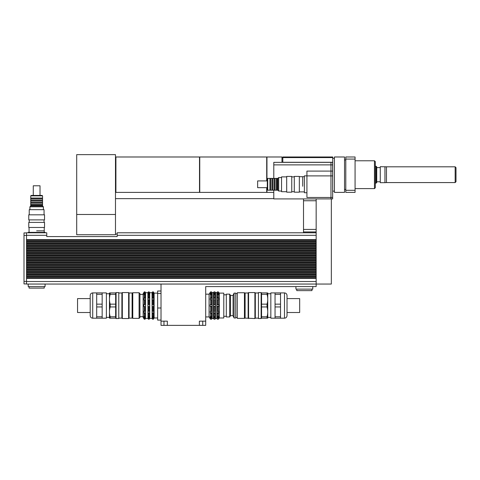 <?xml version="1.0" encoding="UTF-8"?>
<svg xmlns="http://www.w3.org/2000/svg" width="480" height="480" viewBox="0 0 480 480"><rect width="100%" height="100%" fill="white"/><g stroke="black" fill="none" stroke-linecap="round" stroke-linejoin="round"><path stroke-width="0.72" d="M355.074 159.078L355.074 190.308L345.798 190.308L345.798 159.078L355.074 159.078L355.074 156.984L345.798 156.984L345.798 159.078M345.798 190.308L345.798 192.396L355.074 192.396L355.074 190.308M455.154 182.574L456 181.734L456 167.652L455.154 166.806L455.154 182.574L386.466 182.574L386.466 166.806L380.262 166.704L380.262 182.682L384.948 182.682L384.948 166.704M374.466 188.604L375.306 187.758L375.306 161.622L374.466 160.782L374.466 188.604L355.074 188.604M345.798 189.45L344.532 189.45M344.532 192.396L344.532 156.984L334.416 156.984L334.416 192.396L344.532 192.396M386.466 182.574L384.948 182.682M380.262 182.682L380.262 166.704M380.112 181.776L376.74 181.776M376.152 166.26L376.152 183.126L376.74 182.532L376.74 166.848L376.152 166.26L375.306 166.26M376.152 183.126L375.306 183.126M302.712 186.258L302.712 176.706L302.712 186.258M306.924 175.86L304.398 175.86L304.398 192.726L306.924 192.726M330.96 197.478L332.646 197.478L332.646 198.906L330.96 198.906L330.96 197.484L306.924 197.484L306.924 175.902L330.96 175.902L330.96 197.484M332.646 164.88L330.96 164.88L330.96 162.36L332.646 162.372L332.646 197.478M332.646 171.108L330.96 171.108M332.646 175.908L330.96 175.908M306.924 175.902L306.924 171.102L330.96 171.102L330.96 164.874L273.792 164.874L273.792 178.392M330.96 171.102L330.96 175.902M273.792 190.194L273.792 198.912L330.96 198.912M281.97 162.36L281.97 156.984L266.958 156.984L266.958 180.918M332.73 162.282L332.73 156.984L282.81 156.984L282.81 162.282L332.73 162.282L332.646 196.488M266.958 187.668L266.958 192.396L273.792 192.396M330.96 162.36L273.792 162.36L273.792 164.874M266.706 180.918L266.706 156.984L199.758 156.984L199.758 192.396L266.706 192.396L266.706 187.668M115.482 157.83L115.908 157.83M115.908 156.984L115.908 192.396L199.506 192.396L199.506 156.984L115.908 156.984M115.482 154.632L115.482 234.726L76.698 234.726L76.698 154.632L115.482 154.632M303.51 198.912L303.51 232.788M316.158 231.942L303.51 231.942M316.158 198.912L316.158 200.748L303.51 200.748M316.158 200.748L316.158 240.372L26.532 240.372L26.532 239.616L316.158 239.616M331.338 198.906L331.338 284.052L316.158 284.052L316.158 240.372M316.158 278.4L26.532 278.4L26.532 284.052L316.158 284.052L316.158 286.578L205.704 286.578L205.704 325.368L199.38 325.368L199.38 321.15L205.704 321.15M216.972 317.292L216.972 316.446L217.356 316.806L218.82 316.446L218.82 317.292L216.972 317.292L217.356 319.206L218.364 319.206L218.82 318.624M213.594 317.292L213.594 316.446L213.978 316.806L215.442 316.446L215.442 317.292L213.594 317.292L213.978 319.206L214.986 319.206L215.442 318.624M218.82 317.292L218.364 317.946L217.356 317.946M215.442 317.292L214.986 317.946L213.978 317.946M212.004 317.292L211.548 317.946L210.534 317.946L210.156 316.446L210.534 316.806L212.004 316.446L212.004 317.292L210.156 317.292M216.972 312.816L216.972 311.358L218.82 311.358L218.82 312.816L216.972 312.816L217.356 313.362L217.356 316.806M213.594 312.816L213.594 311.358L215.442 311.358L215.442 312.816L213.594 312.816L213.978 313.362L213.978 316.806M218.82 312.816L218.364 313.362L217.356 313.362M215.442 312.816L214.986 313.362L213.978 313.362M212.004 312.816L211.548 313.362L210.534 313.362L210.156 311.358L212.004 311.358L212.004 312.816L210.156 312.816M216.972 306.396L216.972 304.71L218.82 304.71L218.82 306.396L216.972 306.396L217.356 306.69L217.356 311.394M218.82 304.71L216.972 304.71M213.594 306.396L213.594 304.71L215.442 304.71L215.442 306.396L213.594 306.396L213.978 306.69L213.978 311.394M215.442 304.71L213.594 304.71M218.82 306.396L217.356 306.69M215.442 306.396L213.978 306.69M212.004 304.71L212.004 306.396L211.548 306.69L210.156 306.396L210.156 304.71L212.004 304.71L210.156 304.71M212.004 306.396L210.156 306.396M216.972 299.748L216.972 298.29L217.356 297.738L218.364 297.738L218.82 298.29L218.82 299.748L216.972 299.748M218.82 298.29L216.972 298.29M213.594 299.748L213.594 298.29L213.978 297.738L214.986 297.738L215.442 298.29L215.442 299.748L213.594 299.748M215.442 298.29L213.594 298.29M212.004 298.29L212.004 299.748L210.156 299.748L210.534 297.738L211.548 297.738L212.004 298.29L210.156 298.29M216.972 294.654L217.356 293.16L218.364 293.16L218.82 294.654L218.364 294.294L216.972 294.654M218.82 293.814L216.972 293.814M213.594 294.654L213.978 293.16L214.986 293.16L215.442 294.654L214.986 294.294L213.594 294.654M215.442 293.814L213.594 293.814M212.004 293.814L212.004 294.654L211.548 294.294L210.156 294.654L210.534 293.16L211.548 293.16L212.004 293.814L210.156 293.814M215.466 318.624L215.586 292.65L216.852 292.65L217.356 291.9L217.356 293.16M218.82 292.482L218.364 291.9L217.356 291.9M213.594 292.482L213.978 291.9L213.978 293.16M215.442 292.482L214.986 291.9L213.978 291.9M212.184 318.408L212.184 292.692L211.548 291.9L210.534 291.9L209.076 294.168L209.076 316.932L210.534 319.206L211.548 319.206L212.184 318.408L213.576 318.624M211.548 291.9L211.548 293.16M210.534 291.9L210.534 293.16M211.548 294.294L211.548 297.738M210.534 294.294L210.534 297.738M211.548 299.712L211.548 304.416M210.534 299.712L210.534 304.416M211.548 306.69L211.548 311.394M210.534 306.69L210.534 311.394M210.534 317.946L210.534 319.206M211.548 317.946L211.548 319.206M211.548 313.362L211.548 316.806M210.534 313.362L210.534 316.806M214.986 291.9L214.986 293.16M214.986 294.294L214.986 297.738M213.978 294.294L213.978 297.738M214.986 299.712L214.986 304.416M213.978 299.712L213.978 304.416M214.986 306.69L214.986 311.394M214.986 317.946L214.986 319.206M214.986 313.362L214.986 316.806M218.364 291.9L218.364 293.16M218.364 294.294L218.364 297.738M217.356 294.294L217.356 297.738M218.364 299.712L218.364 304.416M217.356 299.712L217.356 304.416M218.364 306.69L218.364 311.394M218.364 317.946L218.364 319.206M218.364 313.362L218.364 316.806M218.838 292.482L219.312 293.118L219.312 317.988L218.838 318.624M216.852 292.65L216.852 318.456L217.356 319.206M213.594 318.624L213.978 319.206M212.184 292.692L213.576 292.482M213.444 292.692L213.444 318.408M205.704 294.168L209.076 294.168M219.312 293.118L223.782 293.118L223.782 317.988L219.312 317.988M223.782 294.804L226.314 294.804M161.016 293.454L157.644 293.454L157.644 320.1L161.016 320.1M161.016 308.004L157.644 308.004M161.016 291.006L157.644 291.006L157.644 293.454M161.016 325.368L161.016 321.15L167.34 321.15L167.34 325.368L161.016 325.368M161.016 284.052L161.016 321.15M167.34 325.368L199.38 325.368M296.766 289.11L296.766 290.628L311.946 290.628L311.946 289.11M295.926 286.578L295.926 289.11L312.786 289.11L312.786 286.578M36.648 230.844L44.238 230.844L36.648 230.844M45.078 232.788L45.078 232.362L28.218 232.362L28.218 232.788M29.058 286.578L29.058 288.096L44.238 288.096L44.238 286.578M28.218 284.052L28.218 286.578L45.078 286.578L45.078 284.052M26.532 278.4L26.532 277.644L316.158 277.644M316.158 276.672L26.532 276.672L26.532 275.916L316.158 275.916M316.158 274.944L26.532 274.944L26.532 274.188L316.158 274.188M316.158 273.216L26.532 273.216L26.532 272.46L316.158 272.46M316.158 271.488L26.532 271.488L26.532 270.732L316.158 270.732M316.158 269.76L26.532 269.76L26.532 268.998L316.158 268.998M316.158 268.032L26.532 268.032L26.532 267.27L316.158 267.27M316.158 266.304L26.532 266.304L26.532 265.542L316.158 265.542M316.158 264.576L26.532 264.576L26.532 263.814L316.158 263.814M316.158 262.848L26.532 262.848L26.532 262.086L316.158 262.086M316.158 261.114L26.532 261.114L26.532 260.358L316.158 260.358M316.158 259.386L26.532 259.386L26.532 258.63L316.158 258.63M316.158 257.658L26.532 257.658L26.532 256.902L316.158 256.902M316.158 255.93L26.532 255.93L26.532 255.174L316.158 255.174M316.158 254.202L26.532 254.202L26.532 253.446L316.158 253.446M316.158 252.474L26.532 252.474L26.532 251.718L316.158 251.718M316.158 250.746L26.532 250.746L26.532 249.984L316.158 249.984M316.158 249.018L26.532 249.018L26.532 248.256L316.158 248.256M316.158 247.29L26.532 247.29L26.532 246.528L316.158 246.528M316.158 245.562L26.532 245.562L26.532 244.8L316.158 244.8M316.158 243.834L26.532 243.834L26.532 243.072L316.158 243.072M316.158 242.106L26.532 242.106L26.532 241.344L316.158 241.344M26.532 241.344L26.532 240.372M26.532 243.072L26.532 242.106M26.532 244.8L26.532 243.834M26.532 246.528L26.532 245.562M26.532 248.256L26.532 247.29M26.532 249.984L26.532 249.018M26.532 251.718L26.532 250.746M26.532 253.446L26.532 252.474M26.532 255.174L26.532 254.202M26.532 256.902L26.532 255.93M26.532 258.63L26.532 257.658M26.532 260.358L26.532 259.386M26.532 262.086L26.532 261.114M26.532 263.814L26.532 262.848M26.532 265.542L26.532 264.576M26.532 267.27L26.532 266.304M26.532 268.998L26.532 268.032M26.532 270.732L26.532 269.76M26.532 272.46L26.532 271.488M26.532 274.188L26.532 273.216M26.532 275.916L26.532 274.944M26.532 277.644L26.532 276.672M26.532 239.616L26.532 232.788L46.764 232.788L46.764 236.58L117.168 236.58L117.168 235.314L316.158 235.314M316.158 232.788L117.168 232.788L117.168 235.314M26.532 232.914L24 232.914L24 283.926L26.532 283.926M248.574 318.534L248.574 292.566L248.148 292.986L245.112 292.986L245.112 318.114L254.898 318.534L254.898 292.566L248.574 292.566M248.148 318.114L248.148 292.986M258.438 318.114L255.318 318.114L255.318 292.986L254.898 292.566M255.318 318.114L254.898 318.534M287.022 312.51L299.67 312.51L299.67 298.596L287.022 298.596M275.046 316.806L275.046 318.198L280.53 318.198L280.53 316.806L275.046 316.806L275.046 306.942L280.53 306.942L280.53 316.806M280.53 304.158L275.046 304.158L275.046 294.3L280.53 294.3L280.53 306.942M280.53 294.3L280.53 292.902L270.834 292.902L270.834 318.198L275.046 318.198M267.036 316.806L267.036 318.198C267.984 318.198 267.984 318.198 267.036 318.198C267.984 318.198 267.984 318.198 267.036 318.198L261.558 318.198L261.558 306.942L267.036 306.942C267.984 310.23 267.984 313.518 267.036 316.806L261.558 316.806M267.036 304.158L261.558 304.158L261.558 294.3L267.036 294.3C267.984 297.582 267.984 300.87 267.036 304.158L267.036 306.942M267.036 294.3L267.036 292.902C267.984 292.902 267.984 292.902 267.036 292.902C267.984 292.902 267.984 292.902 267.036 292.902L261.558 292.902L261.558 294.3M261.558 306.942L261.558 304.158M275.046 294.3L275.046 292.902M275.046 306.942L275.046 304.158M267.744 318.198L267.744 292.902M284.49 318.198C286.026 318.048 286.872 317.208 287.022 315.672L287.022 295.434C286.872 293.898 286.026 293.052 284.49 292.902L284.49 318.198L280.53 318.198M270.834 317.358L267.882 317.358M261.138 318.534L261.138 292.566L258.438 292.566L258.438 318.534L261.138 318.534L261.558 318.114M244.776 317.778L245.112 318.114M244.44 318.366L244.776 318.03L244.776 293.076L244.44 292.734L237.276 292.734L237.276 318.366L244.44 318.366L244.44 292.734M237.276 317.568L235.758 317.568M235.758 317.988L235.758 293.118L234.072 293.118L234.072 317.988L235.758 317.988M234.072 317.988L233.058 315.672L233.058 295.434L234.072 293.118M233.058 315.672L230.526 315.672L230.526 295.434L229.686 294.15L226.314 294.15L226.314 316.956L229.686 316.956L229.686 294.15M230.526 315.672L229.686 316.956M304.398 191.88L299.34 191.88M299.34 192.18L299.34 176.412L294.282 176.412L294.282 192.18L299.34 192.18M294.282 191.706L291.75 191.706M291.75 192.18L291.75 176.412L286.692 176.412L286.692 192.18L291.75 192.18M286.692 191.706L281.544 191.706L281.544 176.88L286.692 176.88M267.72 190.194L267.72 178.392L267.3 178.812L267.3 189.774L267.72 190.194L269.91 190.194L269.91 178.392L267.72 178.392M281.544 191.04L278.682 191.04L278.682 177.546L281.544 177.546M278.682 191.04L277.836 190.194L277.836 178.392L278.682 177.546M277.836 190.194L277.08 190.194L277.08 178.392L269.91 178.392M277.08 190.194L276.234 190.194L276.234 178.392M276.234 190.194L274.968 190.194L274.968 178.392M274.968 190.194L274.128 190.194L274.128 178.392M274.128 190.194L272.862 190.194L272.862 178.392M272.862 190.194L272.022 190.194L272.022 178.392M272.022 190.194L270.756 190.194L270.756 178.392M270.756 190.194L269.91 190.194M267.3 187.668L257.64 187.668L257.64 180.918L267.3 180.918M129.06 292.986L128.64 292.566L128.64 318.534L129.06 318.114L132.096 318.114L132.096 292.986L129.06 292.986L129.06 318.114M118.77 292.986L121.89 292.986L121.89 318.114L122.316 318.534L122.316 292.566L128.64 292.566M122.316 318.534L128.64 318.534M90.192 298.596L77.544 298.596L77.544 312.51L90.192 312.51M153.714 316.344L153.714 317.4L152.19 317.4L152.19 316.344L152.526 316.734L153.714 316.344M149.568 316.344L149.568 317.4L148.044 317.4L148.044 316.344L148.38 316.734L149.568 316.344M153.714 317.4L153.372 318L152.526 318L152.19 317.4M149.568 317.4L149.226 318L148.38 318L148.044 317.4M145.422 317.4L145.08 318L144.234 318L143.898 316.344L144.234 316.734L145.422 316.344L145.422 317.4L143.898 317.4M153.714 311.172L153.714 313.002L152.19 313.002L152.19 311.172L153.714 311.172M149.568 311.172L149.568 313.002L148.044 313.002L148.044 311.172L149.568 311.172M153.714 313.002L153.372 313.47L152.526 313.47L152.19 313.002M149.568 313.002L149.226 313.47L148.38 313.47L148.044 313.002M145.422 313.002L145.08 313.47L144.234 313.47L143.898 311.172L145.422 311.172L145.422 313.002L143.898 313.002M153.714 304.5L153.714 306.606L152.19 306.606L152.19 304.5L153.714 304.5L152.19 304.5M149.568 304.5L149.568 306.606L148.044 306.606L148.044 304.5L149.568 304.5L148.044 304.5M153.714 306.606L152.19 306.606M149.568 306.606L148.044 306.606M145.422 306.606L143.898 306.606L143.898 304.5L144.234 304.29L145.422 304.5L145.422 306.606L143.898 306.606M145.422 304.5L143.898 304.5M153.714 298.104L153.714 299.928L152.19 299.928L152.19 298.104L152.526 297.636L153.372 297.636L153.714 298.104L152.19 298.104M149.568 298.104L149.568 299.928L148.044 299.928L148.044 298.104L148.38 297.636L149.226 297.636L149.568 298.104L148.044 298.104M145.422 299.928L143.898 299.928L144.234 297.636L145.08 297.636L145.422 298.104L145.422 299.928M145.422 298.104L143.898 298.104M153.714 293.706L153.714 294.762L153.372 294.366L152.19 294.762L152.526 293.106L153.372 293.106L153.714 293.706L152.19 293.706M149.568 293.706L149.568 294.762L149.226 294.366L148.044 294.762L148.38 293.106L149.226 293.106L149.568 293.706L148.044 293.706M145.422 294.762L145.08 294.366L143.898 294.762L144.234 293.106L145.08 293.106L145.422 294.762M145.422 293.706L143.898 293.706M153.714 292.482L153.372 291.906L152.526 291.906L153.372 291.906L153.372 293.106M152.19 292.482L152.526 291.906L152.526 293.106M148.38 318L148.38 319.194L149.226 319.194L149.712 318.408L149.712 292.692L149.226 291.906L148.38 291.906L149.226 291.906L149.226 293.106M148.044 292.482L148.38 291.906L148.38 293.106M145.422 292.482L145.08 291.906L144.234 291.906L143.898 292.482M144.234 293.106L144.234 291.906L145.08 291.906L145.08 293.106M145.08 294.366L145.08 297.636M144.234 294.366L144.234 297.636M145.08 299.826L145.08 304.29M144.234 299.826L144.234 304.29M145.08 306.816L145.08 311.28M144.234 306.816L144.234 311.28M145.08 313.47L145.08 316.734M144.234 313.47L144.234 316.734M144.234 318L144.234 319.194L145.08 319.194L145.422 318.624M145.08 318L145.08 319.194M143.868 292.482L143.142 293.748L143.142 317.358L143.868 318.624M143.898 318.624L144.234 319.194M149.226 294.366L149.226 297.636M148.38 294.366L148.38 297.636M149.226 299.826L149.226 304.29M148.38 299.826L148.38 304.29M149.226 306.816L149.226 311.28M148.38 306.816L148.38 311.28M149.226 313.47L149.226 316.734M148.38 313.47L148.38 316.734M149.226 318L149.226 319.194M145.446 318.624L145.566 292.692L147.894 292.692L148.014 318.624M148.044 318.624L148.38 319.194M153.372 294.366L153.372 297.636M152.526 294.366L152.526 297.636M153.372 299.826L153.372 304.29M152.526 299.826L152.526 304.29M153.372 306.816L153.372 311.28M152.526 306.816L152.526 311.28M153.372 313.47L153.372 316.734M152.526 313.47L152.526 316.734M152.526 318L152.526 319.194L153.372 319.194L153.714 318.624M153.372 318L153.372 319.194M149.712 292.692L152.04 292.692L152.166 318.624M152.19 318.624L152.526 319.194M153.738 292.482L154.104 293.118L154.104 317.988L153.738 318.624M139.092 292.734L139.092 318.366L139.938 317.526L139.938 293.58L139.092 292.734L132.768 292.734L132.768 318.366L139.092 318.366M145.566 318.408L147.894 318.408M149.712 318.408L152.04 318.408M154.104 317.988L157.644 317.988M92.718 318.198L92.718 292.902C91.182 293.052 90.342 293.898 90.192 295.434L90.192 315.672C90.342 317.208 91.182 318.048 92.718 318.198L106.38 318.198L106.38 292.902L96.684 292.902L96.684 294.3L102.162 294.3L102.162 304.158L96.684 304.158L96.684 294.3M96.684 306.942L102.162 306.942L102.162 316.806L96.684 316.806L96.684 304.158M110.172 316.806L110.172 318.198C109.224 318.198 109.224 318.198 110.172 318.198C109.224 318.198 109.224 318.198 110.172 318.198L115.65 318.198L115.65 316.806L110.172 316.806C109.224 313.518 109.224 310.23 110.172 306.942L115.65 306.942L115.65 316.806M110.172 294.3L110.172 292.902C109.224 292.902 109.224 292.902 110.172 292.902C109.224 292.902 109.224 292.902 110.172 292.902L115.65 292.902L115.65 304.158L110.172 304.158C109.224 300.87 109.224 297.582 110.172 294.3L115.65 294.3M115.65 304.158L115.65 306.942M110.172 306.942L110.172 304.158M102.162 304.158L102.162 306.942M102.162 292.902L102.162 294.3M102.162 316.806L102.162 318.198M109.464 292.902L109.464 318.198M96.684 316.806L96.684 318.198M106.38 317.358L109.332 317.358M116.076 292.566L116.076 318.534L118.77 318.534L118.77 292.566L116.076 292.566L115.65 292.986M115.65 318.114L116.076 318.534M118.77 318.114L121.89 318.114M132.432 317.778L132.096 318.114M132.768 292.734L132.432 293.076L132.432 318.03L132.768 318.366M139.938 316.68L143.142 316.68M36.648 227.472L44.532 227.472L44.532 222.414L28.764 222.414L28.764 227.472L36.648 227.472M36.648 219.888L44.532 219.888L44.532 214.824L28.764 214.824L28.764 219.888L36.648 219.888M29.232 214.824L29.232 209.682L44.064 209.682L44.064 214.824M36.648 195.858L42.552 195.858L42.126 195.432L31.164 195.432L30.744 195.858L36.648 195.858M30.744 195.858L30.744 198.048L42.552 198.048L42.552 195.858M29.904 209.682L29.904 206.814L43.392 206.814L43.392 209.682M29.904 206.814L30.744 205.974L42.552 205.974L43.392 206.814M30.744 205.974L30.744 205.212L42.552 205.212L42.552 198.048M30.744 205.212L30.744 204.372L42.552 204.372M30.744 204.372L30.744 203.106L42.552 203.106M30.744 203.106L30.744 202.266L42.552 202.266M30.744 202.266L30.744 201L42.552 201M30.744 201L30.744 200.154L42.552 200.154M30.744 200.154L30.744 198.888L42.552 198.888M33.276 195.432L33.276 185.778L40.02 185.778L40.02 195.432M332.73 157.59L282.81 157.59M115.482 214.488L76.698 214.488M316.158 229.416L303.51 229.416M202.752 325.368L202.752 321.15M163.968 325.368L163.968 321.15M26.532 281.52L316.158 281.52M26.532 235.314L46.764 235.314M24 281.394L26.532 281.394M24 235.44L26.532 235.44M455.154 166.806L386.466 166.806M374.466 160.782L355.074 160.782M345.798 159.936L344.532 159.936M380.112 167.61L376.74 167.61M304.398 176.706L299.34 176.706M281.97 157.83L282.81 157.83M334.416 158.25L332.73 158.25M334.416 191.136L332.73 191.136M115.482 191.556L115.908 191.556M273.792 198.636L115.482 198.636M117.168 234.048L115.482 234.048M205.704 316.932L209.076 316.932M215.586 318.456L216.852 318.456M223.782 316.302L226.314 316.302M44.238 232.362L44.238 227.472M29.058 232.362L29.058 227.472M284.49 292.902L280.53 292.902M270.834 293.748L267.882 293.748M261.558 292.986L261.138 292.566M258.438 292.986L255.318 292.986M244.776 293.328L245.112 292.986M237.276 293.538L235.758 293.538M233.058 295.434L230.526 295.434M294.282 176.88L291.75 176.88M277.836 178.392L277.08 178.392M121.89 292.986L122.316 292.566M154.104 293.118L157.644 293.118M92.718 292.902L96.684 292.902M106.38 293.748L109.332 293.748M132.432 293.328L132.096 292.986M139.938 294.42L143.142 294.42M44.064 222.414L44.064 219.888M29.232 222.414L29.232 219.888M42.552 205.974L42.552 205.212M30.744 198.048L30.744 198.888"/></g></svg>
